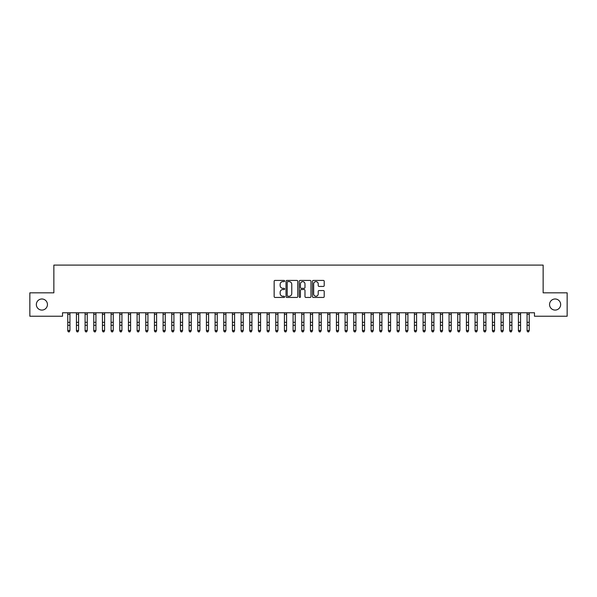 <?xml version="1.0" encoding="UTF-8"?>
<svg xmlns="http://www.w3.org/2000/svg" width="597" height="597" viewBox="0 0 597 597"><rect width="100%" height="100%" fill="white"/><g stroke="black" fill="none" stroke-linecap="round" stroke-linejoin="round"><path stroke-width="0.9" d="M284.635 281.023A0.597 0.597 0 0 0 284.038 280.426L275.001 280.426A0.851 0.851 0 0 0 274.15 281.277L274.15 296.59A0.851 0.851 0 0 0 275.001 297.44L284.038 297.44A0.597 0.597 0 0 0 284.635 296.843A0.597 0.597 0 0 0 284.038 296.246L282.866 296.246A2.724 2.724 0 0 1 280.15 293.53L280.15 292.254A2.724 2.724 0 0 1 282.866 289.53L284.038 289.53A0.597 0.597 0 0 0 284.635 288.933A0.597 0.597 0 0 0 284.038 288.336L282.866 288.336A2.724 2.724 0 0 1 280.15 285.62L280.15 284.344A2.724 2.724 0 0 1 282.866 281.62L284.038 281.62A0.597 0.597 0 0 0 284.635 281.023M549.561 304.53A5.545 5.545 0 0 0 555.106 310.082A5.545 5.545 0 0 0 560.65 304.53A5.545 5.545 0 0 0 555.106 298.985A5.545 5.545 0 0 0 549.561 304.53M36.35 304.53A5.545 5.545 0 0 0 41.894 310.082A5.545 5.545 0 0 0 47.439 304.53A5.545 5.545 0 0 0 41.894 298.985A5.545 5.545 0 0 0 36.35 304.53M323.358 286.426A0.851 0.851 0 0 0 324.208 285.575L324.208 281.277A0.851 0.851 0 0 0 323.358 280.426L313.321 280.426A0.851 0.851 0 0 0 312.47 281.277L312.47 296.59A0.851 0.851 0 0 0 313.321 297.44L323.358 297.44A0.851 0.851 0 0 0 324.208 296.59L324.208 291.403A0.851 0.851 0 0 0 323.358 290.552L319.067 290.552A0.851 0.851 0 0 0 318.216 291.403L318.216 293.97A2.276 2.276 0 0 1 315.94 296.246A2.276 2.276 0 0 1 313.664 293.97L313.664 283.896A2.276 2.276 0 0 1 315.94 281.62A2.276 2.276 0 0 1 318.216 283.896L318.216 285.575A0.851 0.851 0 0 0 319.067 286.426L323.358 286.426M534.479 312.768L62.521 312.768L62.521 316.231L29.85 316.231L29.85 292.836L53.857 292.836L53.857 265.105L543.143 265.105L543.143 292.836L567.15 292.836L567.15 316.231L534.479 316.231L534.479 312.768M297.754 281.277A0.851 0.851 0 0 0 296.903 280.426L286.866 280.426A0.851 0.851 0 0 0 286.015 281.277L286.015 296.59A0.851 0.851 0 0 0 286.866 297.44L296.903 297.44A0.851 0.851 0 0 0 297.754 296.59L297.754 281.277M300.097 280.426L310.134 280.426A0.851 0.851 0 0 1 310.985 281.277L310.985 296.59A0.851 0.851 0 0 1 310.134 297.44L305.836 297.44A0.851 0.851 0 0 1 304.985 296.59L304.985 290.381A0.851 0.851 0 0 0 304.134 289.53L301.284 289.53A0.851 0.851 0 0 0 300.433 290.381L300.433 296.843A0.597 0.597 0 0 1 299.843 297.44A0.597 0.597 0 0 1 299.246 296.843L299.246 281.277A0.851 0.851 0 0 1 300.097 280.426M287.806 281.62A0.597 0.597 0 0 0 287.209 282.217L287.209 295.657A0.597 0.597 0 0 0 287.806 296.246L289.038 296.246A2.724 2.724 0 0 0 291.761 293.53L291.761 284.344A2.724 2.724 0 0 0 289.038 281.62L287.806 281.62M304.985 283.933A2.276 2.276 0 0 0 302.709 281.657A2.276 2.276 0 0 0 300.433 283.933L300.433 287.485A0.851 0.851 0 0 0 301.284 288.336L304.134 288.336A0.851 0.851 0 0 0 304.985 287.485L304.985 283.933M67.767 313.216L67.767 330.507L69.931 330.507L69.282 331.895L68.416 331.731L69.282 331.895M69.931 313.216L69.931 330.507L69.282 331.731M68.416 331.895L67.767 330.917L68.416 331.731M76.431 313.216L76.431 330.507L78.595 330.507L77.946 331.895L77.08 331.731L77.946 331.895M78.595 313.216L78.595 330.507L77.946 331.731M85.095 313.216L85.095 330.507L87.266 330.507L86.61 331.895L85.744 331.731L86.61 331.895M87.266 313.216L87.266 330.507L86.61 331.731M77.08 331.895L76.431 330.917L77.08 331.731M85.744 331.895L85.095 330.917L85.744 331.731M93.766 313.216L93.766 330.507L95.93 330.507L95.281 331.895L94.416 331.731L95.281 331.895M95.93 313.216L95.93 330.507L95.281 331.731M102.43 313.216L102.43 330.507L104.594 330.507L103.945 331.895L103.08 331.731L103.945 331.895M104.594 313.216L104.594 330.507L103.945 331.731M94.416 331.895L93.766 330.917L94.416 331.731M103.08 331.895L102.43 330.917L103.08 331.731M111.094 313.216L111.094 330.507L113.258 330.507L112.609 331.895L111.743 331.731L112.609 331.895M113.258 313.216L113.258 330.507L112.609 331.731M111.743 331.895L111.094 330.917L111.743 331.731M119.758 313.216L119.758 330.507L121.93 330.507L121.281 331.895L120.407 331.731L121.281 331.895M121.93 313.216L121.93 330.507L121.281 331.731M120.407 331.895L119.758 330.917L120.407 331.731M128.43 313.216L128.43 330.507L130.594 330.507L129.945 331.895L129.079 331.731L129.945 331.895M130.594 313.216L130.594 330.507L129.945 331.731M129.079 331.895L128.43 330.917L129.079 331.731M137.094 313.216L137.094 330.507L139.258 330.507L138.608 331.895L137.743 331.731L138.608 331.895M139.258 313.216L139.258 330.507L138.608 331.731M137.743 331.895L137.094 330.917L137.743 331.731M145.758 313.216L145.758 330.507L147.929 330.507L147.272 331.895L146.407 331.731L147.272 331.895M147.929 313.216L147.929 330.507L147.272 331.731M146.407 331.895L145.758 330.917L146.407 331.731M154.429 313.216L154.429 330.507L156.593 330.507L155.944 331.895L155.078 331.731L155.944 331.895M156.593 313.216L156.593 330.507L155.944 331.731M155.078 331.895L154.429 330.917L155.078 331.731M163.093 313.216L163.093 330.507L165.257 330.507L164.608 331.895L163.742 331.731L164.608 331.895M165.257 313.216L165.257 330.507L164.608 331.731M163.742 331.895L163.093 330.917L163.742 331.731M171.757 313.216L171.757 330.507L173.921 330.507L173.272 331.895L172.406 331.731L173.272 331.895M173.921 313.216L173.921 330.507L173.272 331.731M172.406 331.895L171.757 330.917L172.406 331.731M180.421 313.216L180.421 330.507L182.592 330.507L181.943 331.895L181.078 331.731L181.943 331.895M182.592 313.216L182.592 330.507L181.943 331.731M181.078 331.895L180.421 330.917L181.078 331.731M189.092 313.216L189.092 330.507L191.256 330.507L190.607 331.895L189.742 331.731L190.607 331.895M191.256 313.216L191.256 330.507L190.607 331.731M189.742 331.895L189.092 330.917L189.742 331.731M197.756 313.216L197.756 330.507L199.92 330.507L199.271 331.895L198.405 331.731L199.271 331.895M199.92 313.216L199.92 330.507L199.271 331.731M198.405 331.895L197.756 330.917L198.405 331.731M206.42 313.216L206.42 330.507L208.592 330.507L207.943 331.895L207.069 331.731L207.943 331.895M208.592 313.216L208.592 330.507L207.943 331.731M207.069 331.895L206.42 330.917L207.069 331.731M215.092 313.216L215.092 330.507L217.256 330.507L216.607 331.895L215.741 331.731L216.607 331.895M217.256 313.216L217.256 330.507L216.607 331.731M215.741 331.895L215.092 330.917L215.741 331.731M223.756 313.216L223.756 330.507L225.92 330.507L225.27 331.895L224.405 331.731L225.27 331.895M225.92 313.216L225.92 330.507L225.27 331.731M224.405 331.895L223.756 330.917L224.405 331.731M232.42 313.216L232.42 330.507L234.584 330.507L233.934 331.895L233.069 331.731L233.934 331.895M234.584 313.216L234.584 330.507L233.934 331.731M233.069 331.895L232.42 330.917L233.069 331.731M241.084 313.216L241.084 330.507L243.255 330.507L242.606 331.895L241.74 331.731L242.606 331.895M243.255 313.216L243.255 330.507L242.606 331.731M241.74 331.895L241.084 330.917L241.74 331.731M249.755 313.216L249.755 330.507L251.919 330.507L251.27 331.895L250.404 331.731L251.27 331.895M251.919 313.216L251.919 330.507L251.27 331.731M250.404 331.895L249.755 330.917L250.404 331.731M258.419 313.216L258.419 330.507L260.583 330.507L259.934 331.895L259.068 331.731L259.934 331.895M260.583 313.216L260.583 330.507L259.934 331.731M259.068 331.895L258.419 330.917L259.068 331.731M267.083 313.216L267.083 330.507L269.254 330.507L268.605 331.895L267.732 331.731L268.605 331.895M269.254 313.216L269.254 330.507L268.605 331.731M267.732 331.895L267.083 330.917L267.732 331.731M275.754 313.216L275.754 330.507L277.918 330.507L277.269 331.895L276.404 331.731L277.269 331.895M277.918 313.216L277.918 330.507L277.269 331.731M276.404 331.895L275.754 330.917L276.404 331.731M284.418 313.216L284.418 330.507L286.582 330.507L285.933 331.895L285.067 331.731L285.933 331.895M286.582 313.216L286.582 330.507L285.933 331.731M285.067 331.895L284.418 330.917L285.067 331.731M293.082 313.216L293.082 330.507L295.254 330.507L294.597 331.895L293.731 331.731L294.597 331.895M295.254 313.216L295.254 330.507L294.597 331.731M293.731 331.895L293.082 330.917L293.731 331.731M301.746 313.216L301.746 330.507L303.918 330.507L303.269 331.895L302.403 331.731L303.269 331.895M303.918 313.216L303.918 330.507L303.269 331.731M302.403 331.895L301.746 330.917L302.403 331.731M310.418 313.216L310.418 330.507L312.582 330.507L311.933 331.895L311.067 331.731L311.933 331.895M312.582 313.216L312.582 330.507L311.933 331.731M311.067 331.895L310.418 330.917L311.067 331.731M319.082 313.216L319.082 330.507L321.246 330.507L320.596 331.895L319.731 331.731L320.596 331.895M321.246 313.216L321.246 330.507L320.596 331.731M319.731 331.895L319.082 330.917L319.731 331.731M327.746 313.216L327.746 330.507L329.917 330.507L329.268 331.895L328.395 331.731L329.268 331.895M329.917 313.216L329.917 330.507L329.268 331.731M328.395 331.895L327.746 330.917L328.395 331.731M336.417 313.216L336.417 330.507L338.581 330.507L337.932 331.895L337.066 331.731L337.932 331.895M338.581 313.216L338.581 330.507L337.932 331.731M337.066 331.895L336.417 330.917L337.066 331.731M345.081 313.216L345.081 330.507L347.245 330.507L346.596 331.895L345.73 331.731L346.596 331.895M347.245 313.216L347.245 330.507L346.596 331.731M345.73 331.895L345.081 330.917L345.73 331.731M353.745 313.216L353.745 330.507L355.916 330.507L355.26 331.895L354.394 331.731L355.26 331.895M355.916 313.216L355.916 330.507L355.26 331.731M354.394 331.895L353.745 330.917L354.394 331.731M362.416 313.216L362.416 330.507L364.58 330.507L363.931 331.895L363.066 331.731L363.931 331.895M364.58 313.216L364.58 330.507L363.931 331.731M363.066 331.895L362.416 330.917L363.066 331.731M371.08 313.216L371.08 330.507L373.244 330.507L372.595 331.895L371.73 331.731L372.595 331.895M373.244 313.216L373.244 330.507L372.595 331.731M371.73 331.895L371.08 330.917L371.73 331.731M379.744 313.216L379.744 330.507L381.908 330.507L381.259 331.895L380.393 331.731L381.259 331.895M381.908 313.216L381.908 330.507L381.259 331.731M380.393 331.895L379.744 330.917L380.393 331.731M388.408 313.216L388.408 330.507L390.58 330.507L389.931 331.895L389.057 331.731L389.931 331.895M390.58 313.216L390.58 330.507L389.931 331.731M389.057 331.895L388.408 330.917L389.057 331.731M397.08 313.216L397.08 330.507L399.244 330.507L398.595 331.895L397.729 331.731L398.595 331.895M399.244 313.216L399.244 330.507L398.595 331.731M397.729 331.895L397.08 330.917L397.729 331.731M405.744 313.216L405.744 330.507L407.908 330.507L407.258 331.895L406.393 331.731L407.258 331.895M407.908 313.216L407.908 330.507L407.258 331.731M406.393 331.895L405.744 330.917L406.393 331.731M414.408 313.216L414.408 330.507L416.579 330.507L415.922 331.895L415.057 331.731L415.922 331.895M416.579 313.216L416.579 330.507L415.922 331.731M415.057 331.895L414.408 330.917L415.057 331.731M423.079 313.216L423.079 330.507L425.243 330.507L424.594 331.895L423.728 331.731L424.594 331.895M425.243 313.216L425.243 330.507L424.594 331.731M423.728 331.895L423.079 330.917L423.728 331.731M431.743 313.216L431.743 330.507L433.907 330.507L433.258 331.895L432.392 331.731L433.258 331.895M433.907 313.216L433.907 330.507L433.258 331.731M432.392 331.895L431.743 330.917L432.392 331.731M440.407 313.216L440.407 330.507L442.571 330.507L441.922 331.895L441.056 331.731L441.922 331.895M442.571 313.216L442.571 330.507L441.922 331.731M441.056 331.895L440.407 330.917L441.056 331.731M449.071 313.216L449.071 330.507L451.242 330.507L450.593 331.895L449.728 331.731L450.593 331.895M451.242 313.216L451.242 330.507L450.593 331.731M449.728 331.895L449.071 330.917L449.728 331.731M457.742 313.216L457.742 330.507L459.906 330.507L459.257 331.895L458.392 331.731L459.257 331.895M459.906 313.216L459.906 330.507L459.257 331.731M458.392 331.895L457.742 330.917L458.392 331.731M466.406 313.216L466.406 330.507L468.57 330.507L467.921 331.895L467.055 331.731L467.921 331.895M468.57 313.216L468.57 330.507L467.921 331.731M467.055 331.895L466.406 330.917L467.055 331.731M475.07 313.216L475.07 330.507L477.242 330.507L476.593 331.895L475.719 331.731L476.593 331.895M477.242 313.216L477.242 330.507L476.593 331.731M475.719 331.895L475.07 330.917L475.719 331.731M483.742 313.216L483.742 330.507L485.906 330.507L485.257 331.895L484.391 331.731L485.257 331.895M485.906 313.216L485.906 330.507L485.257 331.731M484.391 331.895L483.742 330.917L484.391 331.731M492.406 313.216L492.406 330.507L494.57 330.507L493.92 331.895L493.055 331.731L493.92 331.895M494.57 313.216L494.57 330.507L493.92 331.731M493.055 331.895L492.406 330.917L493.055 331.731M501.07 313.216L501.07 330.507L503.234 330.507L502.584 331.895L501.719 331.731L502.584 331.895M503.234 313.216L503.234 330.507L502.584 331.731M501.719 331.895L501.07 330.917L501.719 331.731M509.734 313.216L509.734 330.507L511.905 330.507L511.256 331.895L510.39 331.731L511.256 331.895M511.905 313.216L511.905 330.507L511.256 331.731M510.39 331.895L509.734 330.917L510.39 331.731M518.405 313.216L518.405 330.507L520.569 330.507L519.92 331.895L519.054 331.731L519.92 331.895M520.569 313.216L520.569 330.507L519.92 331.731M519.054 331.895L518.405 330.917L519.054 331.731M527.069 313.216L527.069 330.507L529.233 330.507L528.584 331.895L527.718 331.731L528.584 331.895M529.233 313.216L529.233 330.507L528.584 331.731M527.718 331.895L527.069 330.917L527.718 331.731M70.036 312.783L67.662 312.783M69.931 322.313L67.767 322.313M69.931 325.305L67.767 325.305M69.931 314.306L67.767 314.306M78.7 312.783L76.326 312.783M78.595 322.313L76.431 322.313M78.595 325.305L76.431 325.305M78.595 314.306L76.431 314.306M87.363 312.783L84.99 312.783M87.266 322.313L85.095 322.313M87.266 325.305L85.095 325.305M87.266 314.306L85.095 314.306M96.035 312.783L93.662 312.783M95.93 322.313L93.766 322.313M95.93 325.305L93.766 325.305M95.93 314.306L93.766 314.306M104.699 312.783L102.326 312.783M104.594 322.313L102.43 322.313M104.594 325.305L102.43 325.305M104.594 314.306L102.43 314.306M113.363 312.783L110.99 312.783M113.258 322.313L111.094 322.313M113.258 325.305L111.094 325.305M113.258 314.306L111.094 314.306M122.027 312.783L119.661 312.783M121.93 322.313L119.758 322.313M121.93 325.305L119.758 325.305M121.93 314.306L119.758 314.306M130.698 312.783L128.325 312.783M130.594 322.313L128.43 322.313M130.594 325.305L128.43 325.305M130.594 314.306L128.43 314.306M139.362 312.783L136.989 312.783M139.258 322.313L137.094 322.313M139.258 325.305L137.094 325.305M139.258 314.306L137.094 314.306M148.026 312.783L145.653 312.783M147.929 322.313L145.758 322.313M147.929 325.305L145.758 325.305M147.929 314.306L145.758 314.306M156.698 312.783L154.325 312.783M156.593 322.313L154.429 322.313M156.593 325.305L154.429 325.305M156.593 314.306L154.429 314.306M165.362 312.783L162.988 312.783M165.257 322.313L163.093 322.313M165.257 325.305L163.093 325.305M165.257 314.306L163.093 314.306M174.025 312.783L171.652 312.783M173.921 322.313L171.757 322.313M173.921 325.305L171.757 325.305M173.921 314.306L171.757 314.306M182.697 312.783L180.324 312.783M182.592 322.313L180.421 322.313M182.592 325.305L180.421 325.305M182.592 314.306L180.421 314.306M191.361 312.783L188.988 312.783M191.256 322.313L189.092 322.313M191.256 325.305L189.092 325.305M191.256 314.306L189.092 314.306M200.025 312.783L197.652 312.783M199.92 322.313L197.756 322.313M199.92 325.305L197.756 325.305M199.92 314.306L197.756 314.306M208.689 312.783L206.323 312.783M208.592 322.313L206.42 322.313M208.592 325.305L206.42 325.305M208.592 314.306L206.42 314.306M217.36 312.783L214.987 312.783M217.256 322.313L215.092 322.313M217.256 325.305L215.092 325.305M217.256 314.306L215.092 314.306M226.024 312.783L223.651 312.783M225.92 322.313L223.756 322.313M225.92 325.305L223.756 325.305M225.92 314.306L223.756 314.306M234.688 312.783L232.315 312.783M234.584 322.313L232.42 322.313M234.584 325.305L232.42 325.305M234.584 314.306L232.42 314.306M243.36 312.783L240.987 312.783M243.255 322.313L241.084 322.313M243.255 325.305L241.084 325.305M243.255 314.306L241.084 314.306M252.024 312.783L249.65 312.783M251.919 322.313L249.755 322.313M251.919 325.305L249.755 325.305M251.919 314.306L249.755 314.306M260.688 312.783L258.314 312.783M260.583 322.313L258.419 322.313M260.583 325.305L258.419 325.305M260.583 314.306L258.419 314.306M269.351 312.783L266.986 312.783M269.254 322.313L267.083 322.313M269.254 325.305L267.083 325.305M269.254 314.306L267.083 314.306M278.023 312.783L275.65 312.783M277.918 322.313L275.754 322.313M277.918 325.305L275.754 325.305M277.918 314.306L275.754 314.306M286.687 312.783L284.314 312.783M286.582 322.313L284.418 322.313M286.582 325.305L284.418 325.305M286.582 314.306L284.418 314.306M295.351 312.783L292.978 312.783M295.254 322.313L293.082 322.313M295.254 325.305L293.082 325.305M295.254 314.306L293.082 314.306M304.022 312.783L301.649 312.783M303.918 322.313L301.746 322.313M303.918 325.305L301.746 325.305M303.918 314.306L301.746 314.306M312.686 312.783L310.313 312.783M312.582 322.313L310.418 322.313M312.582 325.305L310.418 325.305M312.582 314.306L310.418 314.306M321.35 312.783L318.977 312.783M321.246 322.313L319.082 322.313M321.246 325.305L319.082 325.305M321.246 314.306L319.082 314.306M330.014 312.783L327.649 312.783M329.917 322.313L327.746 322.313M329.917 325.305L327.746 325.305M329.917 314.306L327.746 314.306M338.686 312.783L336.312 312.783M338.581 322.313L336.417 322.313M338.581 325.305L336.417 325.305M338.581 314.306L336.417 314.306M347.35 312.783L344.976 312.783M347.245 322.313L345.081 322.313M347.245 325.305L345.081 325.305M347.245 314.306L345.081 314.306M356.013 312.783L353.64 312.783M355.916 322.313L353.745 322.313M355.916 325.305L353.745 325.305M355.916 314.306L353.745 314.306M364.685 312.783L362.312 312.783M364.58 322.313L362.416 322.313M364.58 325.305L362.416 325.305M364.58 314.306L362.416 314.306M373.349 312.783L370.976 312.783M373.244 322.313L371.08 322.313M373.244 325.305L371.08 325.305M373.244 314.306L371.08 314.306M382.013 312.783L379.64 312.783M381.908 322.313L379.744 322.313M381.908 325.305L379.744 325.305M381.908 314.306L379.744 314.306M390.677 312.783L388.311 312.783M390.58 322.313L388.408 322.313M390.58 325.305L388.408 325.305M390.58 314.306L388.408 314.306M399.348 312.783L396.975 312.783M399.244 322.313L397.08 322.313M399.244 325.305L397.08 325.305M399.244 314.306L397.08 314.306M408.012 312.783L405.639 312.783M407.908 322.313L405.744 322.313M407.908 325.305L405.744 325.305M407.908 314.306L405.744 314.306M416.676 312.783L414.303 312.783M416.579 322.313L414.408 322.313M416.579 325.305L414.408 325.305M416.579 314.306L414.408 314.306M425.348 312.783L422.974 312.783M425.243 322.313L423.079 322.313M425.243 325.305L423.079 325.305M425.243 314.306L423.079 314.306M434.012 312.783L431.638 312.783M433.907 322.313L431.743 322.313M433.907 325.305L431.743 325.305M433.907 314.306L431.743 314.306M442.675 312.783L440.302 312.783M442.571 322.313L440.407 322.313M442.571 325.305L440.407 325.305M442.571 314.306L440.407 314.306M451.347 312.783L448.974 312.783M451.242 322.313L449.071 322.313M451.242 325.305L449.071 325.305M451.242 314.306L449.071 314.306M460.011 312.783L457.638 312.783M459.906 322.313L457.742 322.313M459.906 325.305L457.742 325.305M459.906 314.306L457.742 314.306M468.675 312.783L466.302 312.783M468.57 322.313L466.406 322.313M468.57 325.305L466.406 325.305M468.57 314.306L466.406 314.306M477.339 312.783L474.973 312.783M477.242 322.313L475.07 322.313M477.242 325.305L475.07 325.305M477.242 314.306L475.07 314.306M486.01 312.783L483.637 312.783M485.906 322.313L483.742 322.313M485.906 325.305L483.742 325.305M485.906 314.306L483.742 314.306M494.674 312.783L492.301 312.783M494.57 322.313L492.406 322.313M494.57 325.305L492.406 325.305M494.57 314.306L492.406 314.306M503.338 312.783L500.965 312.783M503.234 322.313L501.07 322.313M503.234 325.305L501.07 325.305M503.234 314.306L501.07 314.306M512.01 312.783L509.637 312.783M511.905 322.313L509.734 322.313M511.905 325.305L509.734 325.305M511.905 314.306L509.734 314.306M520.674 312.783L518.3 312.783M520.569 322.313L518.405 322.313M520.569 325.305L518.405 325.305M520.569 314.306L518.405 314.306M529.338 312.783L526.964 312.783M529.233 322.313L527.069 322.313M529.233 325.305L527.069 325.305M529.233 314.306L527.069 314.306"/></g></svg>
